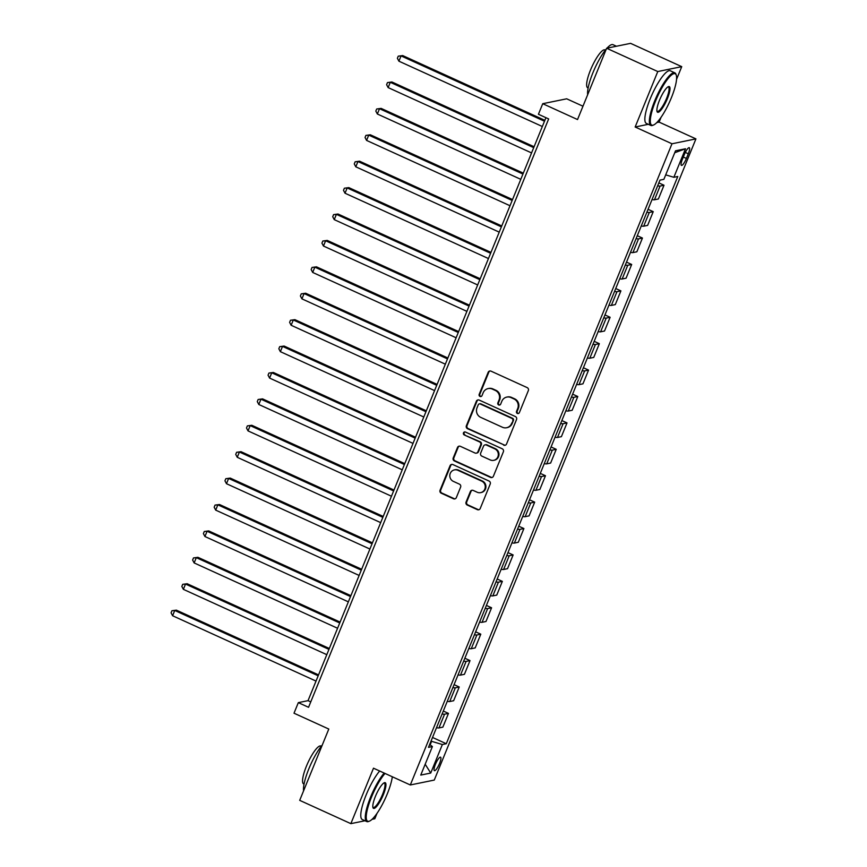 <?xml version="1.0" encoding="UTF-8"?>
<svg xmlns="http://www.w3.org/2000/svg" width="867" height="867" viewBox="0 0 867 867"><rect width="100%" height="100%" fill="white"/><g stroke="black" fill="none" stroke-linecap="round" stroke-linejoin="round"><path stroke-width="1.3" d="M517.35 413.451A1.593 1.528 -101.6 0 0 519.355 412.638L528.339 390.605A2.265 2.178 -101.6 0 0 527.179 387.625L491.025 371.152A2.265 2.178 -101.6 0 0 488.175 372.311L479.18 394.344A1.593 1.528 -101.6 0 0 480.903 396.544A1.593 1.528 -101.6 0 0 481.998 395.623L483.157 392.773A7.261 6.958 -101.6 0 1 492.293 389.066L495.306 390.443A7.261 6.958 -101.6 0 1 499.024 400.001L497.864 402.852A1.593 1.528 -101.6 0 0 499.587 405.052A1.593 1.528 -101.6 0 0 500.671 404.13L501.83 401.28A7.261 6.958 -101.6 0 1 510.966 397.574L513.979 398.95A7.261 6.958 -101.6 0 1 517.707 408.509L516.537 411.359A1.593 1.528 -101.6 0 0 517.35 413.451M506.805 397.097L507.455 396.956A7.261 6.958 -101.6 0 1 511.617 397.444L514.63 398.809A7.261 6.958 -101.6 0 1 518.347 408.379L517.187 411.229A1.593 1.528 -101.6 0 0 518.585 413.451M490.05 370.968A2.265 2.178 -101.6 0 0 488.815 372.181L479.83 394.214A1.593 1.528 -101.6 0 0 481.218 396.436M488.132 388.589L488.771 388.449A7.261 6.958 -101.6 0 1 492.944 388.936L495.957 390.302A7.261 6.958 -101.6 0 1 499.674 399.871L498.503 402.722A1.593 1.528 -101.6 0 0 499.901 404.943M439.547 763.502A7.402 1.734 114.5 0 0 440.544 757.184A7.402 1.734 114.5 0 0 435.407 764.347A7.402 1.734 114.5 0 0 434.41 770.655A7.402 1.734 114.5 0 0 439.547 763.502M466.078 502.047A2.265 2.178 -101.6 0 0 467.237 505.038L477.381 509.655A2.265 2.178 -101.6 0 0 480.231 508.495L490.223 484.024A2.265 2.178 -101.6 0 0 489.053 481.044L452.899 464.571A2.265 2.178 -101.6 0 0 450.049 465.731L440.068 490.202A2.265 2.178 -101.6 0 0 441.227 493.193L453.474 498.774A2.265 2.178 -101.6 0 0 456.335 497.615L460.605 487.135A2.265 2.178 -101.6 0 0 459.445 484.154L453.365 481.38A6.069 5.82 -101.6 0 1 454.416 469.892A6.069 5.82 -101.6 0 1 457.895 470.293L481.694 481.131A6.069 5.82 -101.6 0 1 480.654 492.629A6.069 5.82 -101.6 0 1 477.164 492.228L473.198 490.419A2.265 2.178 -101.6 0 0 470.347 491.578L466.078 502.047L466.717 501.917A2.265 2.178 -101.6 0 0 467.887 504.908L478.02 509.525A2.265 2.178 -101.6 0 0 478.996 509.72M676.531 79.385L681.733 66.651L657.782 71.549L606.629 48.249L577.53 119.548L542.742 103.704L538.429 114.271L548.659 118.931L308.554 707.299L298.324 702.638L294.011 713.205L328.799 729.049L299.7 800.349L350.853 823.65L364.996 820.756M657.782 71.549L635.153 127.005L671.979 143.781L410.319 784.971L373.493 768.195L350.853 823.65M503.694 445.161A2.265 2.178 -101.6 0 0 506.556 444.002L516.537 419.541A2.265 2.178 -101.6 0 0 515.377 416.55L479.223 400.077A2.265 2.178 -101.6 0 0 476.362 401.237L466.381 425.708A2.265 2.178 -101.6 0 0 467.541 428.699L504.345 445.031A2.265 2.178 -101.6 0 0 505.32 445.226M503.38 451.783L493.388 476.254A2.265 2.178 -101.6 0 1 490.538 477.414L454.384 460.941A2.265 2.178 -101.6 0 1 453.224 457.96L457.494 447.48A2.265 2.178 -101.6 0 1 460.355 446.321L475.008 453.007A2.265 2.178 -101.6 0 0 477.869 451.848L480.697 444.901A2.265 2.178 -101.6 0 0 479.538 441.91L464.278 434.952A1.593 1.528 -101.6 0 1 464.549 431.95A1.593 1.528 -101.6 0 1 465.46 432.048L502.221 448.792A2.265 2.178 -101.6 0 1 503.38 451.783M372.073 819.304L374.804 818.751L377.004 813.376M606.629 48.249L630.58 43.35L681.733 66.651M684.291 154.629L682.394 159.279A7.174 1.68 114.5 0 0 681.429 165.391A7.174 1.68 114.5 0 0 686.404 158.455L688.3 153.806A7.174 1.68 114.5 0 0 689.265 147.693A7.174 1.68 114.5 0 0 684.291 154.629M671.979 143.781L695.93 138.883L434.269 780.072L410.319 784.971M674.732 152.733L685.494 148.766L675.523 150.804L663.884 179.328L659.971 180.13L428.482 747.365L432.395 746.563L429.664 744.482M685.494 148.766L673.854 177.291L665.704 174.863M432.525 737.459L446.288 743.723L677.777 176.489L673.854 177.291M446.288 743.723L442.365 744.525L430.726 773.05L420.755 775.087L432.395 746.563M582.971 106.218L566.693 98.805L542.742 103.704M656.796 122.583L659.104 122.106L661.077 117.262M659.104 122.106L695.93 138.883M545.939 117.684L308.034 700.655L298.324 702.638M430.151 744.861L431.593 741.328L431.051 741.079M310.754 701.891L308.034 700.655M658.844 182.894L664.003 185.245L660.09 186.047A9.255 1.517 -157.8 0 1 657.652 185.798M652.049 199.54A9.255 1.517 -157.8 0 0 654.487 199.778L658.4 198.976L664.003 185.245M648.061 209.305L653.23 211.656L649.307 212.458A9.255 1.517 -157.8 0 1 646.88 212.209M641.277 225.94A9.255 1.517 -157.8 0 0 643.704 226.189L647.627 225.387L653.23 211.656M637.288 235.705L642.447 238.057L638.535 238.858A9.255 1.517 -157.8 0 1 636.096 238.62M630.493 252.351A9.255 1.517 -157.8 0 0 632.932 252.59L636.844 251.798L642.447 238.057M626.505 262.116L631.675 264.468L627.762 265.269A9.255 1.517 -157.8 0 1 625.324 265.031M619.721 278.762A9.255 1.517 -157.8 0 0 622.159 279.001L626.072 278.199L631.675 264.468M615.733 288.527L620.902 290.878L616.979 291.68A9.255 1.517 -157.8 0 1 614.551 291.431M608.937 305.162A9.255 1.517 -157.8 0 0 611.376 305.412L615.288 304.61L620.902 290.878M604.96 314.938L610.119 317.289L606.206 318.091A9.255 1.517 -157.8 0 1 603.768 317.842M598.165 331.573A9.255 1.517 -157.8 0 0 600.603 331.823L604.516 331.021L610.119 317.289M594.177 341.338L599.346 343.69L595.423 344.492A9.255 1.517 -157.8 0 1 592.995 344.253M587.393 357.984A9.255 1.517 -157.8 0 0 589.82 358.223L593.743 357.421L599.346 343.69M583.404 367.749L588.563 370.101L584.651 370.903A9.255 1.517 -157.8 0 1 582.212 370.653M576.609 384.395A9.255 1.517 -157.8 0 0 579.048 384.634L582.96 383.832L588.563 370.101M572.621 394.16L577.79 396.512L573.878 397.314A9.255 1.517 -157.8 0 1 571.44 397.064M565.837 410.795A9.255 1.517 -157.8 0 0 568.264 411.045L572.187 410.243L577.79 396.512M561.849 420.56L567.018 422.912L563.095 423.714A9.255 1.517 -157.8 0 1 560.667 423.475M555.053 437.206A9.255 1.517 -157.8 0 0 557.492 437.456L561.404 436.654L567.018 422.912M551.076 446.971L556.235 449.323L552.322 450.125A9.255 1.517 -157.8 0 1 549.884 449.886M544.281 463.617A9.255 1.517 -157.8 0 0 546.719 463.856L550.632 463.054L556.235 449.323M540.293 473.382L545.462 475.734L541.539 476.536A9.255 1.517 -157.8 0 1 539.111 476.286M533.508 490.018A9.255 1.517 -157.8 0 0 535.936 490.267L539.859 489.465L545.462 475.734M529.52 499.793L534.679 502.145L530.767 502.947A9.255 1.517 -157.8 0 1 528.328 502.697M522.725 516.429A9.255 1.517 -157.8 0 0 525.164 516.678L529.076 515.876L534.679 502.145M518.737 526.193L523.906 528.545L519.994 529.347A9.255 1.517 -157.8 0 1 517.556 529.108M511.953 542.84A9.255 1.517 -157.8 0 0 514.38 543.078L518.303 542.276L523.906 528.545M507.964 552.604L513.134 554.956L509.211 555.758A9.255 1.517 -157.8 0 1 506.772 555.509M501.169 569.251A9.255 1.517 -157.8 0 0 503.608 569.489L507.52 568.687L513.134 554.956M497.192 579.015L502.351 581.367L498.438 582.169A9.255 1.517 -157.8 0 1 496 581.92M490.397 595.651A9.255 1.517 -157.8 0 0 492.835 595.9L496.748 595.098L502.351 581.367M486.409 605.415L491.578 607.778L487.655 608.569A9.255 1.517 -157.8 0 1 485.227 608.331M479.624 622.062A9.255 1.517 -157.8 0 0 482.052 622.311L485.975 621.509L491.578 607.778M475.636 631.826L480.795 634.178L476.883 634.98A9.255 1.517 -157.8 0 1 474.444 634.742M468.841 648.473A9.255 1.517 -157.8 0 0 471.28 648.711L475.192 647.909L480.795 634.178M464.853 658.237L470.022 660.589L466.11 661.391A9.255 1.517 -157.8 0 1 463.672 661.142M458.069 674.873A9.255 1.517 -157.8 0 0 460.496 675.122L464.419 674.32L470.022 660.589M454.08 684.648L459.239 687L455.327 687.802A9.255 1.517 -157.8 0 1 452.888 687.553M447.285 701.284A9.255 1.517 -157.8 0 0 449.724 701.533L453.636 700.731L459.239 687M443.308 711.048L448.467 713.4L444.554 714.202A9.255 1.517 -157.8 0 1 442.116 713.964M436.513 727.695A9.255 1.517 -157.8 0 0 438.951 727.933L442.864 727.131L448.467 713.4M431.593 741.328L442.365 744.525M430.726 773.05L425.188 764.239M635.153 127.005L648.343 124.306M478.248 399.893A2.265 2.178 -101.6 0 0 477.013 401.107L467.031 425.578A2.265 2.178 -101.6 0 0 468.191 428.569L504.345 445.031M512.798 420.538A1.593 1.528 -101.6 0 0 511.985 418.447L480.242 403.989A1.593 1.528 -101.6 0 0 478.248 404.802L477.023 407.804A7.261 6.958 -101.6 0 0 480.741 417.374L502.437 427.258A7.261 6.958 -101.6 0 0 511.563 423.54L513.437 420.408A1.593 1.528 -101.6 0 0 512.625 418.317L511.985 418.447M479.332 403.881L479.982 403.751A1.593 1.528 -101.6 0 1 480.892 403.859L512.625 418.317M506.599 427.734L507.249 427.604A7.261 6.958 -101.6 0 0 512.213 423.41L511.563 423.54M513.437 420.408L512.213 423.41M459.38 446.137A2.265 2.178 -101.6 0 0 458.144 447.35L453.875 457.819A2.265 2.178 -101.6 0 0 455.034 460.81L491.188 477.283A2.265 2.178 -101.6 0 0 492.153 477.468M476.319 453.148L476.958 453.018A2.265 2.178 -101.6 0 0 478.519 451.707L481.348 444.76A2.265 2.178 -101.6 0 0 480.188 441.78L464.278 434.952M464.885 431.918A1.593 1.528 -101.6 0 0 464.918 434.822M490.223 459.933A6.069 5.82 -101.6 0 0 498.297 455.056A6.069 5.82 -101.6 0 0 494.754 448.835L486.365 445.02A2.265 2.178 -101.6 0 0 483.515 446.18L480.676 453.127A2.265 2.178 -101.6 0 0 481.846 456.118L490.223 459.933M493.713 460.334L494.353 460.204A6.069 5.82 -101.6 0 0 495.404 448.705L494.754 448.835M485.065 444.869L485.715 444.738A2.265 2.178 -101.6 0 1 487.016 444.89L495.404 448.705M472.233 490.223A2.265 2.178 -101.6 0 0 470.998 491.448L466.717 501.917M480.654 492.629L481.293 492.499A6.069 5.82 -101.6 0 0 482.345 481.001L481.694 481.131M454.416 469.892L455.056 469.751A6.069 5.82 -101.6 0 1 458.545 470.152L482.345 481.001M451.935 464.387A2.265 2.178 -101.6 0 0 450.699 465.601L440.707 490.072A2.265 2.178 -101.6 0 0 441.877 493.063L454.124 498.633A2.265 2.178 -101.6 0 0 455.099 498.828M544.855 120.329L402.678 55.564L401.063 55.9L398.907 61.178L542.341 126.506M544.487 121.228L401.063 55.9L398.246 56.171L402.678 55.564M398.907 61.178L397.379 58.284L398.246 56.171M534.083 146.74L391.906 81.975L390.291 82.311L388.134 87.589L531.558 152.917M533.714 147.639L390.291 82.311L387.462 82.582L391.906 81.975M388.134 87.589L386.606 84.695L387.462 82.582M523.31 173.14L381.122 108.386L379.508 108.711L377.351 114L520.785 179.328M522.942 174.05L379.508 108.711L376.69 108.993L381.122 108.386M377.351 114L375.823 111.106L376.69 108.993M512.527 199.551L370.35 134.797L368.735 135.122L366.578 140.411L510.002 205.739M512.159 200.45L368.735 135.122L365.907 135.393L370.35 134.797M366.578 140.411L365.05 137.506L365.907 135.393M501.755 225.962L359.577 161.197L357.952 161.533L355.795 166.811L499.229 232.139M501.386 226.861L357.952 161.533L355.134 161.804L359.577 161.197M355.795 166.811L354.267 163.917L355.134 161.804M671.351 97.808A28.221 6.611 114.5 0 0 676.249 75.158A28.221 6.611 114.5 0 0 655.55 101.038A28.221 6.611 114.5 0 0 653.545 125.011A28.221 6.611 114.5 0 0 671.351 97.808M653.545 125.011L652.688 125.357A28.914 6.773 -65.5 0 1 650.857 125.455A28.914 6.773 -65.5 0 1 654.748 100.8A28.914 6.773 -65.5 0 1 674.819 72.839A28.914 6.773 -65.5 0 1 675.957 74.291L676.249 75.158M667.395 98.61A14.11 3.305 -65.5 0 1 657.045 111.55A14.11 3.305 -65.5 0 1 659.505 100.236A14.11 3.305 -65.5 0 1 668.403 86.635A14.11 3.305 -65.5 0 1 667.395 98.61M656.926 111.052A13.417 3.143 114.5 0 0 657.273 111.355A13.417 3.143 114.5 0 0 666.593 98.372A13.417 3.143 114.5 0 0 668.392 86.938A13.417 3.143 114.5 0 0 667.937 86.873M587.663 94.72A28.914 6.773 -65.5 0 1 592.952 72.655A28.914 6.773 -65.5 0 1 606.347 48.931M607.008 48.173A28.914 6.773 -65.5 0 1 613.023 44.683L616.437 46.244M588.129 87.99L587.707 87.795A20.819 4.877 -65.5 0 1 590.503 70.043A20.819 4.877 -65.5 0 1 604.96 49.907L605.394 50.102M650.857 125.455L646.348 123.407A28.914 6.773 -65.5 0 1 650.239 98.751A28.914 6.773 -65.5 0 1 670.321 70.78L674.819 72.839M385.024 773.451A28.221 6.611 114.5 0 0 371.477 797.152A28.221 6.611 114.5 0 0 369.472 821.125A28.221 6.611 114.5 0 0 387.267 793.923A28.221 6.611 114.5 0 0 392.317 776.767M369.472 821.125L368.616 821.472A28.914 6.773 -65.5 0 1 366.774 821.569A28.914 6.773 -65.5 0 1 370.664 796.914A28.914 6.773 -65.5 0 1 384.179 773.061M383.322 794.725A14.11 3.305 -65.5 0 1 372.973 807.665A14.11 3.305 -65.5 0 1 375.422 796.35A14.11 3.305 -65.5 0 1 384.319 782.749A14.11 3.305 -65.5 0 1 383.322 794.725M372.853 807.166A13.417 3.143 114.5 0 0 373.2 807.47A13.417 3.143 114.5 0 0 382.51 794.486A13.417 3.143 114.5 0 0 384.319 783.053A13.417 3.143 114.5 0 0 383.864 782.988M303.58 790.834A28.914 6.773 -65.5 0 1 308.869 768.769A28.914 6.773 -65.5 0 1 322.275 745.046M304.057 784.104L303.623 783.909A20.819 4.877 -65.5 0 1 306.43 766.157A20.819 4.877 -65.5 0 1 320.888 746.021L321.31 746.216M366.774 821.569L362.276 819.521A28.914 6.773 -65.5 0 1 366.167 794.866A28.914 6.773 -65.5 0 1 379.67 771.012M490.971 252.373L348.794 187.608L347.179 187.944L345.023 193.222L488.457 258.55M490.603 253.272L347.179 187.944L344.362 188.215L348.794 187.608M345.023 193.222L343.495 190.328L344.362 188.215M480.199 278.773L338.022 214.019L336.407 214.344L334.25 219.633L477.674 284.961M479.83 279.673L336.407 214.344L333.578 214.626L338.022 214.019M334.25 219.633L332.722 216.739L333.578 214.626M469.415 305.184L327.238 240.419L325.624 240.755L323.467 246.033L466.901 311.361M469.058 306.084L325.624 240.755L322.806 241.026L327.238 240.419M323.467 246.033L321.939 243.139L322.806 241.026M458.643 331.595L316.466 266.83L314.851 267.166L312.694 272.444L456.118 337.772M458.275 332.495L314.851 267.166L312.022 267.437L316.466 266.83M312.694 272.444L311.166 269.55L312.022 267.437M447.871 357.995L305.693 293.241L304.068 293.566L301.911 298.855L445.345 364.183M447.502 358.905L304.068 293.566L301.25 293.848L305.693 293.241M301.911 298.855L300.383 295.961L301.25 293.848M437.087 384.406L294.91 319.652L293.295 319.977L291.139 325.266L434.562 390.594M436.719 385.306L293.295 319.977L290.478 320.248L294.91 319.652M291.139 325.266L289.611 322.361L290.478 320.248M426.315 410.817L284.138 346.052L282.523 346.388L280.366 351.666L423.79 416.994M425.946 411.717L282.523 346.388L279.694 346.659L284.138 346.052M280.366 351.666L278.838 348.772L279.694 346.659M415.531 437.228L273.354 372.463L271.739 372.799L269.583 378.077L413.017 443.405M415.174 438.128L271.739 372.799L268.922 373.07L273.354 372.463M269.583 378.077L268.055 375.183L268.922 373.07M404.759 463.628L262.582 398.874L260.967 399.199L258.81 404.488L402.234 469.816M404.39 464.528L260.967 399.199L258.138 399.481L262.582 398.874M258.81 404.488L257.282 401.594L258.138 399.481M393.986 490.039L251.809 425.285L250.184 425.61L248.027 430.888L391.461 496.227M393.618 490.939L250.184 425.61L247.366 425.881L251.809 425.285M248.027 430.888L246.499 427.995L247.366 425.881M383.203 516.45L241.026 451.685L239.411 452.021L237.255 457.299L380.678 522.628M382.835 517.35L239.411 452.021L236.593 452.292L241.026 451.685M237.255 457.299L235.726 454.406L236.593 452.292M372.431 542.85L230.254 478.096L228.628 478.432L226.482 483.71L369.906 549.039M372.062 543.761L228.628 478.432L225.81 478.703L230.254 478.096M226.482 483.71L224.954 480.817L225.81 478.703M361.647 569.261L219.47 504.507L217.855 504.832L215.699 510.121L359.133 575.45M361.29 570.161L217.855 504.832L215.038 505.103L219.47 504.507M215.699 510.121L214.171 507.217L215.038 505.103M350.875 595.672L208.698 530.907L207.083 531.243L204.926 536.521L348.35 601.85M350.506 596.572L207.083 531.243L204.254 531.514L208.698 530.907M204.926 536.521L203.398 533.628L204.254 531.514M340.102 622.083L197.925 557.318L196.3 557.654L194.143 562.932L337.577 628.261M339.734 622.983L196.3 557.654L193.482 557.925L197.925 557.318M194.143 562.932L192.615 560.039L193.482 557.925M329.319 648.483L187.142 583.729L185.527 584.055L183.37 589.343L326.794 654.672M328.951 649.383L185.527 584.055L182.709 584.336L187.142 583.729M183.37 589.343L181.842 586.45L182.709 584.336M318.547 674.894L176.369 610.14L174.744 610.466L172.598 615.743L316.022 681.083M318.178 675.794L174.744 610.466L171.926 610.736L176.369 610.14M172.598 615.743L171.07 612.85L171.926 610.736M654.487 199.778L660.09 186.047M643.704 226.189L649.307 212.458M632.932 252.59L638.535 238.858M622.159 279.001L627.762 265.269M611.376 305.412L616.979 291.68M600.603 331.823L606.206 318.091M589.82 358.223L595.423 344.492M579.048 384.634L584.651 370.903M568.264 411.045L573.878 397.314M557.492 437.456L563.095 423.714M546.719 463.856L552.322 450.125M535.936 490.267L541.539 476.536M525.164 516.678L530.767 502.947M514.38 543.078L519.994 529.347M503.608 569.489L509.211 555.758M492.835 595.9L498.438 582.169M482.052 622.311L487.655 608.569M471.28 648.711L476.883 634.98M460.496 675.122L466.11 661.391M449.724 701.533L455.327 687.802M438.951 727.933L444.554 714.202M685.288 152.429L688.3 153.806M683.304 157.035L686.404 158.455M518.347 408.379L517.707 408.509M514.63 398.809L513.979 398.95M511.617 397.444L510.966 397.574M498.503 402.722L497.864 402.852M499.674 399.871L499.024 400.001M495.957 390.302L495.306 390.443M492.944 388.936L492.293 389.066M479.83 394.214L479.18 394.344M488.815 372.181L488.175 372.311M517.187 411.229L516.537 411.359M468.191 428.569L467.541 428.699M467.031 425.578L466.381 425.708M477.013 401.107L476.362 401.237M480.892 403.859L480.242 403.989M491.188 477.283L490.538 477.414M455.034 460.81L454.384 460.941M453.875 457.819L453.224 457.96M458.144 447.35L457.494 447.48M478.519 451.707L477.869 451.848M481.348 444.76L480.697 444.901M480.188 441.78L479.538 441.91M487.016 444.89L486.365 445.02M470.998 491.448L470.347 491.578M458.545 470.152L457.895 470.293M454.124 498.633L453.474 498.774M441.877 493.063L441.227 493.193M440.707 490.072L440.068 490.202M450.699 465.601L450.049 465.731M478.02 509.525L477.381 509.655M467.887 504.908L467.237 505.038"/></g></svg>

